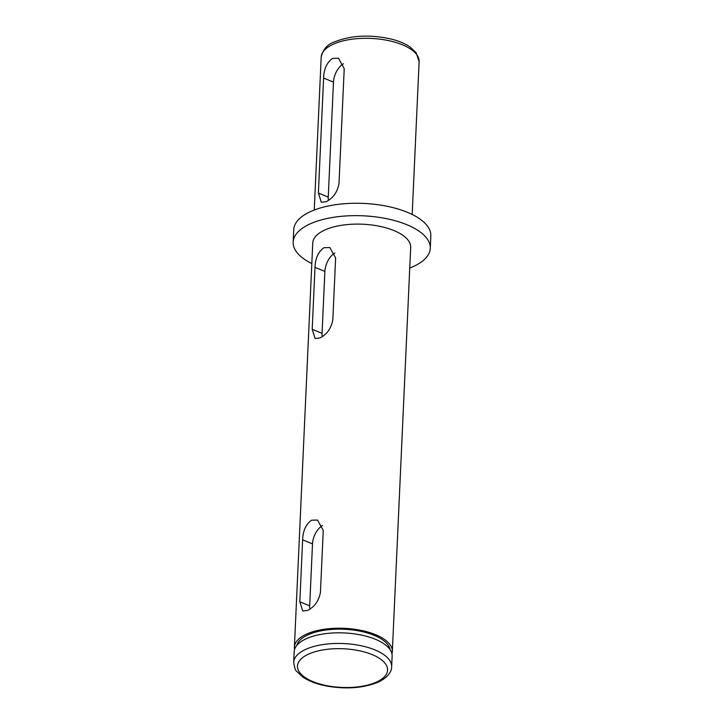<?xml version="1.0" encoding="UTF-8"?>
<svg xmlns="http://www.w3.org/2000/svg" width="724" height="724" viewBox="0 0 724 724"><rect width="100%" height="100%" fill="white"/><g stroke="black" fill="none" stroke-linecap="round" stroke-linejoin="round"><path stroke-width="1.09" d="M332.615 58.382C326.949 62.318 323.945 68.87 323.61 78.029L318.388 193.037L321.302 202.268L326.108 201.697C333.049 198.267 337.348 192.249 338.995 183.652L344.226 68.644L338.479 58.255L332.615 58.382M328.406 200.412A15.684 9.113 -67.6 0 1 328.253 197.109L333.474 82.102A15.684 9.113 112.4 0 1 343.493 63.73M324.017 247.708C318.352 251.644 315.347 258.187 315.012 267.355L312.198 329.275L315.112 338.506L319.918 337.945C326.868 334.506 331.158 328.497 332.814 319.899L335.628 257.97L329.882 247.572L324.017 247.708M322.216 336.651A15.684 9.113 -67.6 0 1 322.062 333.348L324.877 271.419A15.684 9.113 112.4 0 1 334.895 253.047M311.646 520.185C305.981 524.122 302.976 530.674 302.632 539.832L299.827 601.762L302.741 610.993L307.546 610.423C314.488 606.993 318.786 600.974 320.442 592.377L323.248 530.448L317.51 520.058L311.646 520.185M309.845 609.137A15.684 9.113 -67.6 0 1 309.691 605.825L312.506 543.896A15.684 9.113 112.4 0 1 322.524 525.534M390.073 649.627A46.861 20.1 -177.4 0 0 358.235 630.812A46.861 20.1 -177.4 0 0 308.098 634.803A46.861 20.1 -177.4 0 0 296.831 645.392M306.261 638.731A49.024 21.032 -177.4 0 0 294.188 651.718L293.709 662.333A49.024 21.032 2.6 0 1 305.781 649.347A49.024 21.032 2.6 0 1 360.326 645.582A49.024 21.032 2.6 0 1 391.648 666.777L392.127 656.161A49.024 21.032 -177.4 0 0 360.805 634.957A49.024 21.032 -177.4 0 0 306.261 638.731M409.757 268.025A68.626 29.44 -177.4 0 0 413.377 266.513A68.626 29.44 -177.4 0 0 430.273 248.332L430.834 235.952A68.626 29.44 -177.4 0 0 386.987 206.259A68.626 29.44 -177.4 0 0 310.623 211.544A68.626 29.44 -177.4 0 0 293.727 229.725L293.166 242.106A68.626 29.44 -177.4 0 0 311.818 263.581M430.273 248.332A68.626 29.44 -177.4 0 0 386.426 218.648A68.626 29.44 -177.4 0 0 310.062 223.924A68.626 29.44 -177.4 0 0 293.166 242.106M391.937 653.853A49.024 21.032 -177.4 0 0 392.336 651.564L410.689 247.445A49.024 21.032 -177.4 0 0 379.367 226.241A49.024 21.032 -177.4 0 0 324.823 230.015A49.024 21.032 -177.4 0 0 312.75 242.993L294.397 647.12A49.024 21.032 -177.4 0 0 294.587 649.428M392.336 651.564A49.024 21.032 -177.4 0 0 361.014 630.36A49.024 21.032 -177.4 0 0 306.469 634.134A49.024 21.032 -177.4 0 0 294.397 647.12M333.257 44.227A49.024 21.032 -177.4 0 0 321.185 57.214C323.013 49.286 327.474 44.182 334.588 41.874C351.366 35.214 370.444 34.318 391.802 39.196C399.223 41.123 405.34 43.739 410.173 47.069L416.11 52.635L419.124 61.658A49.024 21.032 -177.4 0 0 387.802 40.454A49.024 21.032 -177.4 0 0 333.257 44.227M308.569 654.107A45.096 19.349 -177.4 0 0 312.886 681.583A45.096 19.349 -177.4 0 0 376.462 682.089A45.096 19.349 -177.4 0 0 372.154 654.605A45.096 19.349 -177.4 0 0 308.569 654.107M333.474 82.102L323.61 78.029M324.877 271.419L315.012 267.355M312.506 543.896L302.632 539.832M328.253 197.109L318.388 193.037M322.062 333.348L312.198 329.275M309.691 605.825L299.827 601.762M293.709 662.333C294.469 667.691 295.492 670.723 296.777 671.429L302.713 676.967C308.786 681.094 316.705 684.117 326.461 686.017C346.235 689.456 363.502 688.153 378.245 682.117C389.277 676.859 391.784 670.388 391.648 666.777M321.185 57.214L314.243 210.023M419.124 61.658L412.182 214.476"/></g></svg>
